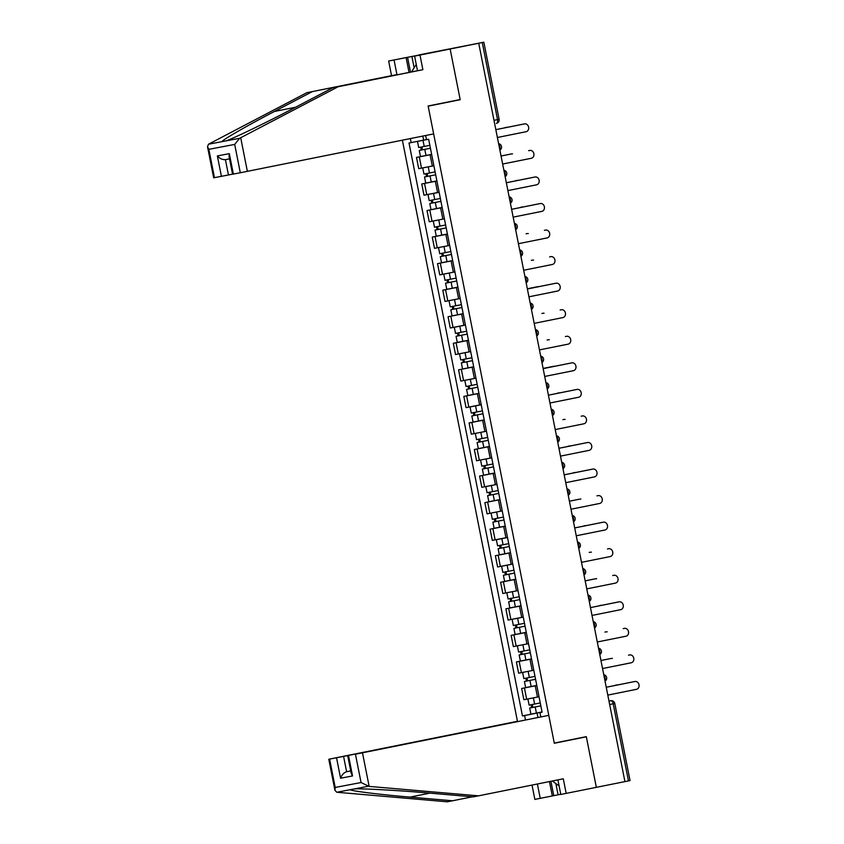 <?xml version="1.0" encoding="UTF-8"?>
<svg xmlns="http://www.w3.org/2000/svg" width="844" height="844" viewBox="0 0 844 844"><rect width="100%" height="100%" fill="white"/><g stroke="black" fill="none" stroke-linecap="round" stroke-linejoin="round"><path stroke-width="1.27" d="M402.388 140.188L517.456 721.303L328.791 759.252L343.582 756.403L346.62 771.722C343.909 772.598 341.894 774.771 340.575 778.221L336.534 757.785M443.691 102.862L460.191 99.719L450.147 48.994L418.814 54.955L483.844 42.2L499.11 119.31L497.538 119.626L482.262 42.527L483.844 42.2M557.905 779.877L560.796 794.457L628.464 780.9L613.198 703.79A3.471 1.857 -101.4 0 0 610.697 700.742L610.729 700.731A3.471 2.933 79.2 0 0 610.697 700.742L608.978 701.079M409.045 72.426L406.112 57.571L388.651 61.021L450.147 48.994L460.159 99.55L428.13 105.985L433.647 133.901L240.308 172.756L234.695 144.408L239.654 138.289L338.138 86.742L422.876 69.704L419.985 55.06L478.727 43.244L624.929 781.618M460.191 99.719L428.161 106.154L554.276 743.089L586.306 736.643L596.349 787.368L586.337 736.812L554.308 743.258L548.779 715.343L362.487 752.806L369.144 786.408L361.053 782.536L355.44 754.188L362.487 752.806M609.663 704.508L614.78 703.463L630.046 780.573L628.464 780.9M482.262 42.527L478.727 43.244M431.653 154.463L416.493 157.438L418.719 168.663L433.89 165.751M431.643 154.389L416.493 157.438M436.918 181.017L421.757 183.981L423.983 195.217L439.133 192.242M427.127 173.484L427.697 176.343L426.748 176.544L435.683 174.771L424.532 176.976L425.745 183.106L436.897 180.911L421.757 183.981M442.172 207.561L427.011 210.536L429.237 221.772L444.398 218.818M442.161 207.497L427.011 210.536M447.425 234.115L432.265 237.09L434.491 248.326L449.662 245.425M447.415 234.041L432.265 237.09M452.69 260.669L437.53 263.644L439.756 274.88L454.916 271.916M451.456 254.445L440.304 256.639L441.517 262.769L452.669 260.574L437.53 263.644M457.944 287.224L442.783 290.199L445.01 301.435L460.17 298.47M457.933 287.15L442.783 290.199M463.198 313.778L448.048 316.753L450.263 327.989L465.424 325.014M463.187 313.704L448.048 316.753M468.462 340.332L453.302 343.308L455.528 354.533L470.688 351.579M467.228 334.097L456.077 336.292L457.29 342.421L468.441 340.227L453.302 343.308M473.716 366.887L458.556 369.851L460.782 381.087L475.953 378.175M473.706 366.813L458.556 369.851M478.97 393.431L463.82 396.406L466.036 407.641L481.196 404.666M469.19 385.898L469.749 388.767L468.81 388.968L477.736 387.196L466.595 389.401L467.808 395.53L478.959 393.336L463.82 396.406M484.234 419.985L469.074 422.96L471.3 434.196L486.46 431.231M475.014 415.332L483 413.75L471.849 415.955L473.062 422.084L484.213 419.89L469.074 422.96M489.488 446.539L474.328 449.514L476.554 460.75L491.725 457.828M489.478 446.465L474.328 449.514M494.742 473.094L479.592 476.069L481.808 487.304L496.979 484.382M493.518 466.869L482.367 469.064L483.58 475.193L494.732 472.988L479.592 476.069M500.007 499.648L484.846 502.623L487.072 513.859L502.233 510.894M499.986 499.574L484.846 502.623M505.261 526.202L490.1 529.177L492.326 540.403L507.487 537.438M505.25 526.128L490.1 529.177M510.525 552.757L495.365 555.721L497.591 566.957L512.751 564.045M509.291 546.522L498.139 548.716L499.353 554.846L510.504 552.651L495.365 555.721M515.779 579.3L500.619 582.276L502.845 593.511L518.016 590.6M515.768 579.237L500.619 582.276M521.033 605.855L505.872 608.83L508.099 620.066L523.259 617.091M511.242 598.322L511.812 601.192L510.863 601.382L519.798 599.62L508.658 601.825L509.871 607.954L521.012 605.76L505.872 608.83M526.297 632.409L511.137 635.384L513.363 646.62L528.523 643.655M517.077 627.757L525.052 626.174L513.912 628.379L515.125 634.509L526.276 632.314L511.137 635.384M531.551 658.964L516.391 661.939L518.617 673.174L533.788 670.252M531.541 658.89L516.391 661.939M536.805 685.518L521.645 688.493L523.871 699.718L539.031 696.764M527.015 677.985L527.584 680.844L526.645 681.045L535.571 679.272L524.43 681.488L525.643 687.607L536.784 685.412L521.645 688.493M422.802 136.084L423.614 140.146L426.484 139.577L419.7 140.969L426.494 139.629L417.485 141.402L426.484 139.587M425.671 135.504L426.505 139.682L428.647 139.271L542.091 712.199L539.949 712.61L540.782 716.862M525.443 719.784L524.599 715.533L537.058 713.074L537.913 717.411M423.614 140.146L409.013 143.005L522.457 715.934L524.599 715.533M411.155 142.604L410.363 138.585M542.07 712.072L537.058 713.074M542.048 711.998L522.457 715.934M542.08 712.136L539.949 712.61M495.829 129.638L523.343 124.11A3.988 3.365 -100.8 0 1 523.364 124.1A3.988 3.365 -100.8 0 1 523.396 124.1L524.557 123.878A3.988 3.365 79.2 0 0 524.525 123.889L495.839 129.649M497.39 137.488L526.076 131.717A3.988 3.365 79.2 0 0 528.608 127.149A3.988 3.365 79.2 0 0 524.557 123.878M429.849 145.337L418.698 147.531L417.485 141.402M431.632 154.357L425.998 155.486L424.785 149.356L430.419 148.227L421.494 149.989L422.433 149.789L421.863 146.93M507.276 127.338A3.988 3.365 79.2 0 0 506.284 127.36A3.988 3.365 79.2 0 0 506.263 127.36L505.071 127.592A3.988 3.365 -100.8 0 1 505.102 127.581A3.988 3.365 -100.8 0 1 505.134 127.581M424.785 149.356L419.278 150.422L421.251 150.021L420.681 147.162M425.998 155.486L420.491 156.551L419.278 150.422M422.443 149.81L421.251 150.021M502.644 164.031L531.33 158.271A3.988 3.365 79.2 0 0 533.862 153.703A3.988 3.365 79.2 0 0 529.81 150.432A3.988 3.365 79.2 0 0 529.789 150.432L528.597 150.665A3.988 3.365 -100.8 0 1 528.629 150.654A3.988 3.365 -100.8 0 1 528.65 150.654M506.347 182.747L533.851 177.219A3.988 3.365 -100.8 0 1 533.883 177.208A3.988 3.365 -100.8 0 1 533.914 177.208M507.898 190.586L536.594 184.815A3.988 3.365 79.2 0 0 539.126 180.257A3.988 3.365 79.2 0 0 535.075 176.987A3.988 3.365 79.2 0 0 535.043 176.987L506.347 182.758M394.042 59.998L396.944 74.641L306.805 92.703L208.489 144.218L207.518 146.74L208.848 149.335L214.46 177.673L213.669 177.82L207.518 146.74M312.196 91.68L274.342 111.503C247.176 125.64 221.17 140.632 222.077 141.634L226.065 140.874C234.041 138.184 268.286 121.62 294.894 107.589L332.747 87.765L417.495 70.727L414.594 56.084L429.501 53.077L407.568 57.297L410.511 72.13M396.944 74.641L391.553 75.665L388.651 61.021M306.805 92.703L391.553 75.665M240.308 172.756L232.575 174.223L229.072 156.53L229.325 153.65L233.366 174.075M419.985 55.06L414.594 56.084M406.112 57.571L407.568 57.297M422.876 69.704L417.495 70.727M338.138 86.742L332.747 87.765M221.402 176.354L217.362 155.929C219.894 158.64 222.584 159.875 225.422 159.643L228.45 174.961L214.46 177.673M228.45 174.961L232.554 174.138M411.883 56.432L414.13 67.784M225.38 159.653L229.536 158.862L225.38 159.653M369.144 786.408L478.537 795.839L473.157 796.863L430.651 793.202C400.742 790.543 362.793 788.412 354.374 788.908L350.397 789.667C349.922 790.86 379.621 794.563 410.1 797.105L452.606 800.777L472.387 796.799M478.537 795.839L563.286 778.79L566.187 793.434M517.456 721.303L343.582 756.403M555.858 783.57L558.084 794.805L560.764 794.288M558.084 794.805L534.853 799.395L532.026 785.078M537.396 784.002L540.244 798.371M329.593 759.115L335.205 787.452L334.952 790.332L336.798 792.252L447.214 801.8L452.606 800.777M548.779 715.343L355.44 754.188M569.848 739.956L586.337 736.812M350.714 770.899L346.62 771.722L350.724 770.941M552.314 795.945L549.465 781.576M550.921 781.28L553.769 795.67M348.498 755.517L352.539 775.942L351.199 773.347L347.696 755.654M411.555 71.919L416.24 64.387M559.108 785.943L552.335 780.995M435.103 171.891L423.962 174.086L422.749 167.956M512.53 153.893A3.988 3.365 79.2 0 0 511.548 153.903A3.988 3.365 79.2 0 0 511.517 153.914L501.051 156.013M424.532 176.976L426.505 176.575L425.935 173.716M501.051 156.003L510.335 154.135A3.988 3.365 -100.8 0 1 510.356 154.135A3.988 3.365 -100.8 0 1 510.388 154.125M427.697 176.343L426.505 176.575M431.168 193.877L439.154 192.305L431.168 193.898M440.368 198.445L429.216 200.64L428.003 194.51M442.151 207.466L436.517 208.584L435.304 202.465L440.937 201.336L432.001 203.098L432.951 202.898L432.381 200.028M517.794 180.447A3.988 3.365 79.2 0 0 516.802 180.458A3.988 3.365 79.2 0 0 516.771 180.468L515.589 180.69A3.988 3.365 -100.8 0 1 515.621 180.69A3.988 3.365 -100.8 0 1 515.642 180.679L515.589 180.69M435.304 202.465L429.786 203.531L431.759 203.13L431.2 200.26M436.517 208.584L430.999 209.66L429.786 203.531M432.951 202.919L431.759 203.13M511.612 209.301L539.116 203.773A3.988 3.365 -100.8 0 1 539.137 203.763A3.988 3.365 -100.8 0 1 539.168 203.763L540.329 203.541A3.988 3.365 79.2 0 0 540.297 203.541L511.612 209.312M513.163 217.14L541.848 211.369A3.988 3.365 79.2 0 0 544.38 206.812A3.988 3.365 79.2 0 0 540.329 203.541L539.116 203.773M518.416 243.694L547.112 237.924A3.988 3.365 79.2 0 0 549.644 233.366A3.988 3.365 79.2 0 0 545.583 230.085A3.988 3.365 79.2 0 0 545.562 230.095L544.369 230.317A3.988 3.365 -100.8 0 1 544.401 230.317A3.988 3.365 -100.8 0 1 544.433 230.306M523.67 270.249L552.366 264.478A3.988 3.365 79.2 0 0 554.898 259.92A3.988 3.365 79.2 0 0 550.847 256.639A3.988 3.365 79.2 0 0 550.816 256.65L549.623 256.871A3.988 3.365 -100.8 0 1 549.655 256.871A3.988 3.365 -100.8 0 1 549.687 256.861M445.621 225L434.481 227.194L433.267 221.065M447.404 234.02L441.771 235.138L440.557 229.009L446.191 227.891L437.266 229.642L438.205 229.452L437.635 226.582M523.048 207.002A3.988 3.365 79.2 0 0 522.067 207.012A3.988 3.365 79.2 0 0 522.035 207.023L520.843 207.244A3.988 3.365 -100.8 0 1 520.875 207.244A3.988 3.365 -100.8 0 1 520.906 207.234M440.557 229.009L435.05 230.085L437.023 229.673L436.453 226.814M441.771 235.138L436.264 236.214L435.05 230.085M438.215 229.462L437.023 229.673M441.676 246.986L449.662 245.414L441.676 246.986M450.875 251.544L439.735 253.749L438.521 247.619M451.456 254.434L442.52 256.196L443.469 256.006L442.9 253.137M528.302 233.556A3.988 3.365 79.2 0 0 527.321 233.566A3.988 3.365 79.2 0 0 527.289 233.577L526.107 233.799A3.988 3.365 -100.8 0 1 526.128 233.788A3.988 3.365 -100.8 0 1 526.16 233.788M440.304 256.639L442.277 256.228L441.707 253.369M443.469 256.017L442.277 256.228M456.14 278.098L444.988 280.292L443.775 274.173M457.923 287.118L452.289 288.247L451.076 282.118L456.709 280.999L447.774 282.751L448.723 282.561L448.153 279.691M533.566 260.1A3.988 3.365 79.2 0 0 532.575 260.121A3.988 3.365 79.2 0 0 532.543 260.121L531.361 260.353A3.988 3.365 -100.8 0 1 531.393 260.342A3.988 3.365 -100.8 0 1 531.414 260.342L531.361 260.353M451.076 282.118L445.569 283.194L447.531 282.782L446.972 279.923M452.289 288.247L446.782 289.323L445.569 283.194M448.723 282.571L447.531 282.782M527.384 288.954L554.888 283.426A3.988 3.365 -100.8 0 1 554.909 283.426A3.988 3.365 -100.8 0 1 554.941 283.415L556.101 283.194A3.988 3.365 79.2 0 0 556.069 283.204L527.384 288.975M528.935 296.803L557.62 291.032A3.988 3.365 79.2 0 0 560.152 286.464A3.988 3.365 79.2 0 0 556.101 283.194L554.888 283.426M461.394 304.652L450.253 306.847L449.04 300.728M463.177 313.673L457.543 314.801L456.33 308.672L461.963 307.543L453.038 309.305L453.977 309.104L453.418 306.245M538.82 286.654A3.988 3.365 79.2 0 0 537.839 286.675A3.988 3.365 79.2 0 0 537.807 286.675L527.342 288.785M456.33 308.672L450.823 309.748L452.795 309.337L452.226 306.477M457.543 314.801L452.036 315.867L450.823 309.748M527.342 288.775L536.615 286.907A3.988 3.365 -100.8 0 1 536.647 286.897A3.988 3.365 -100.8 0 1 536.678 286.897M453.988 309.126L452.795 309.337M534.189 323.357L562.885 317.587A3.988 3.365 79.2 0 0 565.417 313.018A3.988 3.365 79.2 0 0 561.355 309.748A3.988 3.365 79.2 0 0 561.334 309.759L560.142 309.98A3.988 3.365 -100.8 0 1 560.173 309.97A3.988 3.365 -100.8 0 1 560.205 309.97M457.448 326.639L465.434 325.067L457.459 326.66M466.658 331.207L455.507 333.401L454.294 327.272L465.424 325.024M465.434 325.077L454.294 327.272M467.228 334.087L458.292 335.859L459.241 335.659L458.672 332.8M544.074 313.208A3.988 3.365 79.2 0 0 543.093 313.229A3.988 3.365 79.2 0 0 543.061 313.229L541.88 313.462A3.988 3.365 -100.8 0 1 541.901 313.451A3.988 3.365 -100.8 0 1 541.932 313.451M456.077 336.292L458.049 335.891L457.48 333.032M459.241 335.68L458.049 335.891M539.443 349.901L568.139 344.141A3.988 3.365 79.2 0 0 570.671 339.573A3.988 3.365 79.2 0 0 566.619 336.302A3.988 3.365 79.2 0 0 566.588 336.302L565.396 336.534A3.988 3.365 -100.8 0 1 565.427 336.524A3.988 3.365 -100.8 0 1 565.459 336.524M471.912 357.761L460.761 359.955L459.547 353.826M473.695 366.781L468.061 367.91L466.848 361.781L472.482 360.652L463.546 362.414L464.495 362.213L463.926 359.354M549.339 339.763A3.988 3.365 79.2 0 0 548.347 339.773A3.988 3.365 79.2 0 0 548.326 339.784L547.134 340.005A3.988 3.365 -100.8 0 1 547.165 340.005A3.988 3.365 -100.8 0 1 547.186 339.995M466.848 361.781L461.341 362.846L463.303 362.445L462.744 359.586M468.061 367.91L462.554 368.976L461.341 362.846M464.495 362.234L463.303 362.445M543.156 368.617L570.66 363.089A3.988 3.365 -100.8 0 1 570.692 363.078A3.988 3.365 -100.8 0 1 570.713 363.078L571.873 362.857A3.988 3.365 79.2 0 0 571.842 362.857L543.156 368.628M544.707 376.456L573.392 370.685A3.988 3.365 79.2 0 0 575.924 366.127A3.988 3.365 79.2 0 0 571.873 362.857L570.66 363.089M477.166 384.315L466.025 386.51L464.812 380.38M554.592 366.317A3.988 3.365 79.2 0 0 553.611 366.328A3.988 3.365 79.2 0 0 553.58 366.338L543.114 368.438M466.595 389.401L468.568 388.989L467.998 386.13M543.114 368.427L552.387 366.56A3.988 3.365 -100.8 0 1 552.419 366.56A3.988 3.365 -100.8 0 1 552.451 366.549M469.749 388.767L468.568 388.989M548.41 395.171L575.914 389.643A3.988 3.365 -100.8 0 1 575.946 389.633A3.988 3.365 -100.8 0 1 575.977 389.622M549.961 403.01L578.657 397.239A3.988 3.365 79.2 0 0 581.189 392.682A3.988 3.365 79.2 0 0 577.127 389.411A3.988 3.365 79.2 0 0 577.106 389.411L548.41 395.182M555.215 429.564L583.911 423.793A3.988 3.365 79.2 0 0 586.443 419.236A3.988 3.365 79.2 0 0 582.392 415.955A3.988 3.365 79.2 0 0 582.36 415.965L581.168 416.187A3.988 3.365 -100.8 0 1 581.199 416.187A3.988 3.365 -100.8 0 1 581.231 416.176M558.928 448.28L586.432 442.741A3.988 3.365 -100.8 0 1 586.464 442.741A3.988 3.365 -100.8 0 1 586.485 442.731L587.646 442.509A3.988 3.365 79.2 0 0 587.614 442.52L558.928 448.291M560.479 456.119L589.165 450.348A3.988 3.365 79.2 0 0 591.697 445.79A3.988 3.365 79.2 0 0 587.646 442.509L586.432 442.741M564.182 474.824L591.686 469.296A3.988 3.365 -100.8 0 1 591.718 469.296A3.988 3.365 -100.8 0 1 591.749 469.285M565.733 482.673L594.429 476.902A3.988 3.365 79.2 0 0 596.961 472.334A3.988 3.365 79.2 0 0 592.899 469.064A3.988 3.365 79.2 0 0 592.878 469.074L564.182 474.845M570.998 509.227L599.683 503.457A3.988 3.365 79.2 0 0 602.215 498.888A3.988 3.365 79.2 0 0 598.164 495.618A3.988 3.365 79.2 0 0 598.132 495.628L596.951 495.85A3.988 3.365 -100.8 0 1 596.972 495.839A3.988 3.365 -100.8 0 1 597.003 495.839M574.701 527.933L602.205 522.404A3.988 3.365 -100.8 0 1 602.236 522.394A3.988 3.365 -100.8 0 1 602.257 522.394L603.418 522.172A3.988 3.365 79.2 0 0 603.386 522.172L574.701 527.943M576.252 535.771L604.937 530.011A3.988 3.365 79.2 0 0 607.469 525.443A3.988 3.365 79.2 0 0 603.418 522.172L602.205 522.404M481.217 404.74L470.066 406.935L481.207 404.73M482.43 410.87L471.279 413.064L470.066 406.935M471.849 415.955L475.014 415.322L474.444 412.452M559.846 392.871A3.988 3.365 79.2 0 0 558.865 392.882A3.988 3.365 79.2 0 0 558.834 392.893L557.652 393.114A3.988 3.365 -100.8 0 1 557.673 393.114A3.988 3.365 -100.8 0 1 557.705 393.104M473.822 415.543L473.262 412.684M487.684 437.414L476.533 439.618L475.32 433.489M489.467 446.444L483.834 447.563L482.62 441.433L488.254 440.315L479.318 442.066L480.268 441.876L479.698 439.007M565.111 419.426A3.988 3.365 79.2 0 0 564.119 419.436A3.988 3.365 79.2 0 0 564.098 419.447L562.906 419.668A3.988 3.365 -100.8 0 1 562.937 419.658A3.988 3.365 -100.8 0 1 562.969 419.658L564.119 419.436M482.62 441.433L477.113 442.509L479.086 442.098L478.516 439.239M483.834 447.563L478.326 448.639L477.113 442.509M480.268 441.887L479.086 442.098M492.938 463.968L481.797 466.162L480.584 460.043M493.508 466.859L484.583 468.62L485.522 468.431L484.962 465.561M570.365 445.97A3.988 3.365 79.2 0 0 569.384 445.991A3.988 3.365 79.2 0 0 569.352 445.991L568.16 446.223A3.988 3.365 -100.8 0 1 568.191 446.212A3.988 3.365 -100.8 0 1 568.223 446.212M482.367 469.064L484.34 468.652L483.77 465.793M485.532 468.441L484.34 468.652M498.203 490.522L487.051 492.717L485.838 486.587L496.979 484.34M496.989 484.393L485.838 486.587M499.986 499.542L494.352 500.671L493.139 494.542L498.772 493.413L489.837 495.175L490.786 494.974L490.216 492.115M575.619 472.524A3.988 3.365 79.2 0 0 574.637 472.545A3.988 3.365 79.2 0 0 574.606 472.545L573.424 472.777A3.988 3.365 -100.8 0 1 573.445 472.767A3.988 3.365 -100.8 0 1 573.477 472.767M493.139 494.542L487.621 495.618L489.594 495.206L489.035 492.347M494.352 500.671L488.834 501.737L487.621 495.618M490.786 494.995L489.594 495.206M503.457 517.077L492.305 519.271L491.092 513.141M505.239 526.097L499.606 527.226L498.393 521.096L504.026 519.967L495.09 521.729L496.04 521.529L495.47 518.67M580.883 499.078A3.988 3.365 79.2 0 0 579.891 499.099A3.988 3.365 79.2 0 0 579.87 499.099L569.405 501.209M498.393 521.096L492.885 522.162L494.858 521.761L494.289 518.902M499.606 527.226L494.099 528.291L492.885 522.162M569.405 501.188L578.678 499.332A3.988 3.365 -100.8 0 1 578.71 499.321A3.988 3.365 -100.8 0 1 578.741 499.321L578.678 499.332M496.04 521.55L494.858 521.761M499.511 539.063L507.497 537.491L499.511 539.084M508.71 543.631L497.57 545.825L496.356 539.696L507.487 537.449M507.497 537.501L496.356 539.696M509.28 546.511L500.355 548.284L501.294 548.083L500.735 545.224M586.137 525.633A3.988 3.365 79.2 0 0 585.156 525.643A3.988 3.365 79.2 0 0 585.124 525.654L583.932 525.875A3.988 3.365 -100.8 0 1 583.964 525.875A3.988 3.365 -100.8 0 1 583.995 525.865M498.139 548.716L500.112 548.315L499.542 545.456M501.304 548.104L500.112 548.315M581.505 562.326L610.201 556.555A3.988 3.365 79.2 0 0 612.733 551.997A3.988 3.365 79.2 0 0 608.682 548.727A3.988 3.365 79.2 0 0 608.651 548.727L607.458 548.959A3.988 3.365 -100.8 0 1 607.49 548.948A3.988 3.365 -100.8 0 1 607.522 548.948M513.975 570.185L502.824 572.38L501.61 566.25L512.751 564.003M512.762 564.056L501.61 566.25M515.758 579.206L510.124 580.324L508.911 574.205L514.545 573.076L505.609 574.838L506.558 574.637L505.989 571.768M591.401 552.187A3.988 3.365 79.2 0 0 590.41 552.198A3.988 3.365 79.2 0 0 590.378 552.208L589.196 552.43A3.988 3.365 -100.8 0 1 589.228 552.43A3.988 3.365 -100.8 0 1 589.249 552.419M508.911 574.205L503.393 575.27L505.366 574.859L504.807 572M510.124 580.324L504.606 581.4L503.393 575.27M506.558 574.659L505.366 574.859M586.77 588.88L615.455 583.109A3.988 3.365 79.2 0 0 617.987 578.551A3.988 3.365 79.2 0 0 613.936 575.281A3.988 3.365 79.2 0 0 613.904 575.281L612.723 575.513A3.988 3.365 -100.8 0 1 612.744 575.502A3.988 3.365 -100.8 0 1 612.776 575.492M519.229 596.74L508.077 598.934L506.864 592.804M596.655 578.741A3.988 3.365 79.2 0 0 595.664 578.752A3.988 3.365 79.2 0 0 595.642 578.762L585.177 580.862M508.658 601.825L510.631 601.413L510.061 598.554M585.177 580.851L594.45 578.984A3.988 3.365 -100.8 0 1 594.482 578.984A3.988 3.365 -100.8 0 1 594.514 578.973L594.45 578.984M511.812 601.192L510.631 601.413M590.473 607.596L617.977 602.057A3.988 3.365 -100.8 0 1 618.008 602.057A3.988 3.365 -100.8 0 1 618.03 602.046L619.19 601.825A3.988 3.365 79.2 0 0 619.158 601.835L590.473 607.606M592.024 615.434L620.709 609.663A3.988 3.365 79.2 0 0 623.241 605.106A3.988 3.365 79.2 0 0 619.19 601.825L617.977 602.057M515.283 618.726L523.259 617.101L515.294 618.736M524.483 623.283L513.342 625.488L512.129 619.359M513.912 628.379L517.077 627.746L516.507 624.876M601.909 605.296A3.988 3.365 79.2 0 0 600.928 605.306A3.988 3.365 79.2 0 0 600.896 605.317L599.704 605.538A3.988 3.365 -100.8 0 1 599.736 605.528A3.988 3.365 -100.8 0 1 599.767 605.528M515.884 627.968L515.315 625.109M597.278 641.989L625.974 636.218A3.988 3.365 79.2 0 0 628.506 631.66A3.988 3.365 79.2 0 0 624.454 628.379A3.988 3.365 79.2 0 0 624.423 628.39L623.231 628.611A3.988 3.365 -100.8 0 1 623.262 628.611A3.988 3.365 -100.8 0 1 623.294 628.601M529.747 649.838L518.596 652.032L517.383 645.913M531.53 658.858L525.896 659.987L524.683 653.857L530.317 652.739L521.381 654.49L522.331 654.3L521.761 651.431M607.174 631.839A3.988 3.365 79.2 0 0 606.182 631.861A3.988 3.365 79.2 0 0 606.15 631.861L604.969 632.093A3.988 3.365 -100.8 0 1 605 632.082A3.988 3.365 -100.8 0 1 605.021 632.082M524.683 653.857L519.165 654.933L521.138 654.522L520.579 651.663M525.896 659.987L520.379 661.063L519.165 654.933M522.331 654.311L521.138 654.522M602.542 668.543L631.228 662.772A3.988 3.365 79.2 0 0 633.76 658.204A3.988 3.365 79.2 0 0 629.708 654.933A3.988 3.365 79.2 0 0 629.677 654.944L628.495 655.166A3.988 3.365 -100.8 0 1 628.516 655.166A3.988 3.365 -100.8 0 1 628.548 655.155M535.001 676.392L523.85 678.587L522.636 672.457M612.428 658.394A3.988 3.365 79.2 0 0 611.436 658.415A3.988 3.365 79.2 0 0 611.415 658.415L600.949 660.525M524.43 681.488L526.403 681.076L525.833 678.217M600.949 660.504L610.223 658.647A3.988 3.365 -100.8 0 1 610.254 658.636A3.988 3.365 -100.8 0 1 610.286 658.636L610.223 658.647M527.584 680.844L526.403 681.076M606.245 687.248L633.749 681.72A3.988 3.365 -100.8 0 1 633.781 681.709A3.988 3.365 -100.8 0 1 633.802 681.709L634.962 681.488A3.988 3.365 79.2 0 0 634.941 681.498L606.245 687.259M607.796 695.097L636.481 689.326A3.988 3.365 79.2 0 0 639.014 684.758A3.988 3.365 79.2 0 0 634.962 681.488L633.749 681.72M540.255 702.946L529.114 705.141L527.901 699.011M542.048 711.967L536.415 713.096L535.202 706.966L540.835 705.837L531.899 707.599L532.849 707.399L532.279 704.54M617.681 684.948A3.988 3.365 79.2 0 0 616.7 684.969A3.988 3.365 79.2 0 0 616.669 684.969L615.487 685.201A3.988 3.365 -100.8 0 1 615.508 685.191A3.988 3.365 -100.8 0 1 615.54 685.18M535.202 706.966L529.684 708.032L531.657 707.631L531.087 704.772M536.415 713.096L530.897 714.161L529.684 708.032M532.849 707.42L531.657 707.631M604.926 680.581A3.471 1.857 -101.4 0 0 605.074 677.816A3.471 1.857 -101.4 0 0 603.882 675.316M599.662 654.026A3.471 1.857 -101.4 0 0 599.81 651.262A3.471 1.857 -101.4 0 0 598.618 648.762M594.408 627.472A3.471 1.857 -101.4 0 0 594.556 624.708A3.471 1.857 -101.4 0 0 593.364 622.207M589.154 600.917A3.471 1.857 -101.4 0 0 589.302 598.164A3.471 1.857 -101.4 0 0 588.11 595.653M583.89 574.374A3.471 1.857 -101.4 0 0 584.037 571.61A3.471 1.857 -101.4 0 0 582.845 569.099M578.636 547.819A3.471 1.857 -101.4 0 0 578.784 545.055A3.471 1.857 -101.4 0 0 577.591 542.544M573.382 521.265A3.471 1.857 -101.4 0 0 573.53 518.501A3.471 1.857 -101.4 0 0 572.337 515.99M568.117 494.711A3.471 1.857 -101.4 0 0 568.265 491.946A3.471 1.857 -101.4 0 0 567.073 489.446M562.864 468.156A3.471 1.857 -101.4 0 0 563.011 465.392A3.471 1.857 -101.4 0 0 561.819 462.892M557.599 441.602A3.471 1.857 -101.4 0 0 557.757 438.838A3.471 1.857 -101.4 0 0 556.565 436.337M552.345 415.048A3.471 1.857 -101.4 0 0 552.493 412.294A3.471 1.857 -101.4 0 0 551.301 409.783M547.091 388.504A3.471 1.857 -101.4 0 0 547.239 385.74A3.471 1.857 -101.4 0 0 546.047 383.229M541.827 361.949A3.471 1.857 -101.4 0 0 541.975 359.185A3.471 1.857 -101.4 0 0 540.793 356.674M536.573 335.395A3.471 1.857 -101.4 0 0 536.721 332.631A3.471 1.857 -101.4 0 0 535.529 330.12M531.319 308.841A3.471 1.857 -101.4 0 0 531.467 306.077A3.471 1.857 -101.4 0 0 530.275 303.576M526.055 282.286A3.471 1.857 -101.4 0 0 526.202 279.522A3.471 1.857 -101.4 0 0 525.01 277.022M520.801 255.732A3.471 1.857 -101.4 0 0 520.948 252.978A3.471 1.857 -101.4 0 0 519.756 250.468M515.547 229.178A3.471 1.857 -101.4 0 0 515.695 226.424A3.471 1.857 -101.4 0 0 514.502 223.913M510.282 202.634A3.471 1.857 -101.4 0 0 510.43 199.87A3.471 1.857 -101.4 0 0 509.238 197.359M505.028 176.079A3.471 1.857 -101.4 0 0 505.176 173.315A3.471 1.857 -101.4 0 0 503.984 170.804M499.775 149.525A3.471 1.857 -101.4 0 0 499.922 146.761A3.471 1.857 -101.4 0 0 498.73 144.25M499.11 119.31A3.471 3.471 0 0 1 496.388 123.382L496.377 123.382A3.471 1.857 -101.4 0 0 496.388 123.382A3.471 1.857 -101.4 0 0 497.538 119.626L493.993 120.344M537.47 697.06L535.244 685.834M532.205 670.516L529.99 659.28M526.951 643.961L524.725 632.726M521.697 617.407L519.471 606.171M516.433 590.853L514.218 579.617M511.179 564.298L508.953 553.063M505.925 537.744L503.699 526.519M500.661 511.19L498.445 499.964M495.407 484.646L493.181 473.41M490.153 458.092L487.927 446.856M484.889 431.537L482.662 420.301M479.635 404.983L477.409 393.747M474.381 378.428L472.155 367.193M469.116 351.874L466.89 340.649M463.862 325.33L461.636 314.095M458.608 298.776L456.382 287.54M453.344 272.222L451.118 260.986M448.09 245.667L445.864 234.432M442.836 219.113L440.61 207.877M437.572 192.559L435.346 181.323M432.318 166.004L430.092 154.779M521.402 672.636L519.176 661.411M516.148 646.093L513.922 634.857M510.884 619.538L508.658 608.302M505.63 592.984L503.404 581.748M500.376 566.429L498.15 555.194M495.111 539.875L492.885 528.639M489.858 513.321L487.632 502.085M484.604 486.766L482.378 475.541M479.339 460.223L477.113 448.987M474.085 433.668L471.859 422.433M468.821 407.114L466.605 395.878M463.567 380.56L461.341 369.324M458.313 354.005L456.087 342.769M453.049 327.451L450.833 316.215M447.795 300.897L445.569 289.671M442.541 274.353L440.315 263.117M437.276 247.798L435.061 236.563M432.022 221.244L429.796 210.008M426.769 194.69L424.543 183.454M421.504 168.135L419.278 156.9M526.656 699.191L524.43 687.955M524.525 123.889L523.343 124.11M424.216 146.466L423.002 140.336M535.043 176.987L533.851 177.219M208.489 144.218L222.077 141.634M226.065 140.874L239.654 138.289M234.695 144.408L208.848 149.335M217.362 155.929L229.325 153.65M240.709 137.762L247.366 171.364M295.579 107.23L274.342 111.503M367.973 786.323L354.374 788.908M350.397 789.667L336.798 792.252M335.205 787.452L361.053 782.536M352.539 775.942L340.575 778.221M429.881 793.128L410.1 797.105M429.469 173.009L428.256 166.89M431.263 182.04L430.05 175.911M434.734 199.564L433.521 193.434M550.816 256.65L549.623 256.871M439.988 226.118L438.774 219.989M445.242 252.672L444.028 246.543M447.035 261.693L445.822 255.563M450.506 279.227L449.293 273.097M455.76 305.781L454.547 299.652M461.014 332.336L459.801 326.206M462.807 341.356L461.594 335.226M566.588 336.302L565.396 336.534M466.278 358.879L465.065 352.76M471.532 385.434L470.319 379.304M473.326 394.454L472.112 388.335M577.106 389.411L575.914 389.643M582.36 415.965L581.168 416.187M476.797 411.988L475.583 405.858M478.58 421.008L477.366 414.879M482.051 438.542L480.837 432.413M562.906 419.668L564.098 419.447M487.304 465.097L486.091 458.967M489.098 474.117L487.885 467.987M492.569 491.651L491.356 485.522M573.424 472.777L574.606 472.545M497.823 518.205L496.61 512.076M503.077 544.749L501.863 538.63M504.87 553.769L503.657 547.65M508.341 571.304L507.128 565.174M513.595 597.858L512.382 591.728M515.378 606.878L514.165 600.749M518.849 624.412L517.636 618.283M520.642 633.433L519.429 627.303M524.113 650.967L522.9 644.837M529.367 677.521L528.154 671.391M531.15 686.541L529.937 680.412M534.621 704.075L533.408 697.946M615.487 685.201L616.669 684.969M499.88 150.084A3.471 3.471 0 0 0 498.614 143.68M505.134 176.639A3.471 3.471 0 0 0 503.868 170.235M510.398 203.193A3.471 3.471 0 0 0 509.132 196.789M515.652 229.737A3.471 3.471 0 0 0 514.386 223.333M520.917 256.291A3.471 3.471 0 0 0 519.64 249.887M526.171 282.846A3.471 3.471 0 0 0 524.905 276.442M531.425 309.4A3.471 3.471 0 0 0 530.159 302.996M536.689 335.954A3.471 3.471 0 0 0 535.413 329.55M541.943 362.509A3.471 3.471 0 0 0 540.677 356.105M547.197 389.063A3.471 3.471 0 0 0 545.931 382.659M552.461 415.607A3.471 3.471 0 0 0 551.185 409.203M557.715 442.161A3.471 3.471 0 0 0 556.449 435.757M562.969 468.715A3.471 3.471 0 0 0 561.703 462.312M568.234 495.27A3.471 3.471 0 0 0 566.957 488.866M573.487 521.824A3.471 3.471 0 0 0 572.221 515.42M578.741 548.378A3.471 3.471 0 0 0 577.475 541.975M584.006 574.933A3.471 3.471 0 0 0 582.74 568.529M589.26 601.477A3.471 3.471 0 0 0 587.994 595.073M594.514 628.031A3.471 3.471 0 0 0 593.248 621.627M599.778 654.585A3.471 3.471 0 0 0 598.512 648.181M605.032 681.14A3.471 3.471 0 0 0 603.766 674.736M614.78 703.463A3.471 3.471 0 0 0 610.729 700.731M535.075 176.987L533.883 177.208M334.952 790.332L328.791 759.252M550.847 256.639L549.655 256.871M566.619 336.302L565.427 336.524M577.127 389.411L575.946 389.633M582.392 415.955L581.199 416.187M573.445 472.767L574.637 472.545M615.508 685.191L616.7 684.969"/></g></svg>
